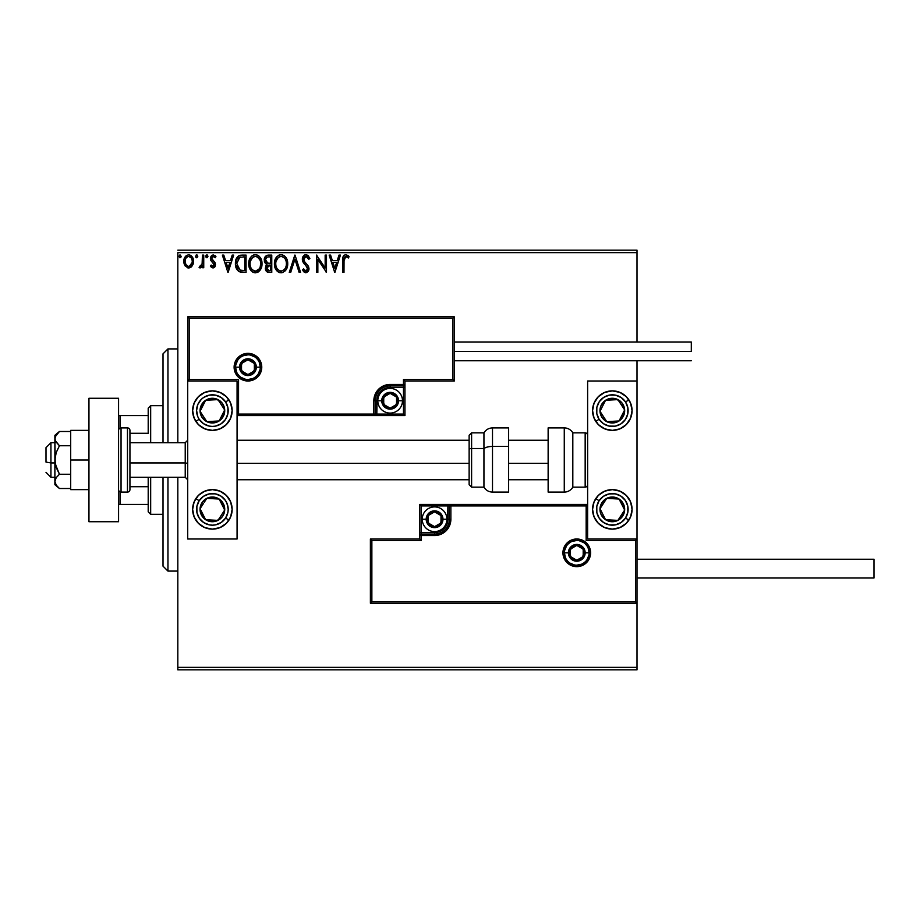 <?xml version="1.0" encoding="UTF-8"?>
<svg xmlns="http://www.w3.org/2000/svg" width="920" height="920" viewBox="0 0 920 920"><rect width="100%" height="100%" fill="white"/><g stroke="black" fill="none" stroke-linecap="round" stroke-linejoin="round"><path stroke-width="1.38" d="M177.824 669.841L637.008 669.841L177.824 669.841L177.824 477.284L177.824 669.841M177.824 252.632L637.008 252.632L637.008 341.998L637.008 252.632L177.824 252.632L177.824 442.716L177.824 252.632M637.008 360.755L637.008 381.006L587.627 381.006L587.627 538.993L637.008 538.993L637.008 360.755M637.008 603.186L637.008 667.368L177.824 667.368L637.008 667.368L637.008 669.841L637.008 381.006L587.627 381.006L587.627 538.993L637.008 538.993L635.524 540.477L586.155 540.477L586.155 505.919L450.869 505.919L450.869 519.248L449.627 525.481L446.096 530.771L440.806 534.301L434.573 535.543L421.245 535.543L421.245 540.477L371.864 540.477L371.864 601.703L635.524 601.703L635.524 540.477L635.524 601.703L371.864 601.703L371.864 540.477L370.392 538.993L370.392 603.186L637.008 603.186L635.524 601.703L637.008 603.186L637.008 538.993L635.524 540.477L586.155 540.477L586.718 505.356L449.385 505.919L449.385 519.248A14.812 14.812 0 0 1 434.573 534.06L421.245 534.06L419.761 535.543L419.761 538.993L370.392 538.993L370.392 603.186L371.864 601.703L370.392 603.186L637.008 603.186M192.268 265.857L193.487 260.256L190.82 255.472L188.68 254.874L186.541 255.484L184.092 259.152L184.517 264.833L187.611 267.812L189.75 267.812L191.59 266.696L193.556 261.383C193.591 257.795 191.969 255.622 188.68 254.874C185.403 255.633 183.781 257.795 183.804 261.383L185.104 265.868L188.68 267.95L192.268 265.857M202.423 255.093L203.745 255.093L202.423 255.093L202.112 264.109L199.099 267.513L200.893 267.743L202.423 265.868L202.423 267.731L203.745 267.731L203.745 255.093L203.745 267.731L203.745 255.093L202.423 255.093L202.216 263.672L199.099 267.513L200.111 267.95L202.423 265.868L202.423 267.731L203.745 267.731L202.423 267.731M212.957 267.95L214.889 266.846L215.464 264.132L214.751 262.188L212.037 259.67L211.83 257.749L213.348 256.427L215.177 257.761L215.935 256.588L213.198 254.874L211.485 255.611L210.427 257.887L210.829 260.475L214.141 264.397L213.026 266.386L211.174 265.063L210.392 266.156L211.485 267.352L212.957 267.95L215.487 264.638L215.061 262.695L211.726 258.462L213.348 256.427L215.177 257.761L215.935 256.588L213.198 254.874L210.392 258.52L210.829 260.475L214.164 264.695L212.876 266.397L211.174 265.063L210.392 266.156L212.957 267.95M239.683 255.403L242.052 255.093L238.326 256.082L235.957 259.762L235.439 264.12L236.256 268.226L239.338 271.756L246.065 272.377L246.065 255.093L242.052 255.093C237.44 255.725 235.232 258.531 235.428 263.522C235.232 267.064 236.532 269.813 239.338 271.756L246.065 272.377L246.065 255.093L246.065 272.377L243.443 272.377M268.306 255.093L271.768 255.093L266.995 255.311L264.787 257.404L264.385 261.372L266.961 264.419L265.719 266.064L265.397 268.927L266.926 271.802L271.768 272.377L271.768 255.093L271.768 272.377L271.768 255.093L268.306 255.093C265.604 255.518 264.247 257.151 264.236 260.003L266.961 264.419L265.339 268.099C265.362 270.825 266.685 272.251 269.318 272.377L268.962 272.377M290.72 272.377L289.271 272.377L294.803 255.093L289.271 272.377L290.72 272.377L294.917 259.267L299.115 272.377L300.564 272.377L295.032 255.093L300.564 272.377L295.032 255.093L289.271 272.377L290.72 272.377L294.917 259.267L299.115 272.377L300.564 272.377L299.115 272.377M325.162 255.093L325.162 267.95L316.514 255.093L316.514 272.377L317.848 272.377L317.848 259.486L326.485 272.377L326.485 255.093L325.162 255.093L326.485 255.093L325.162 255.093L325.162 267.95L316.514 255.093L316.514 272.377L317.848 272.377L317.848 259.486L326.485 272.377L326.485 255.093L326.209 272.377M343.988 260.877L344.678 257.013L346.07 256.438L348.416 257.979L349.082 256.645L345.816 254.656L344.034 255.277L342.999 256.875L342.666 272.377L343.988 272.377L343.988 260.877L345.839 256.427L348.416 257.979L349.082 256.645L345.816 254.656C343.183 255.553 342.125 257.577 342.666 260.705L342.666 272.377L343.988 272.377L344.057 258.877M338.997 255.093L340.446 255.093L334.903 272.377L340.446 255.093L338.997 255.093L337.226 260.636L332.373 260.636L330.591 255.093L329.141 255.093L334.684 272.377L340.446 255.093L338.997 255.093L337.226 260.636L332.373 260.636L330.591 255.093L329.141 255.093L334.684 272.377L329.141 255.093L330.591 255.093M305.992 254.656L303.266 256.231L302.335 259.336L303.197 262.407L307.452 267.674L306.659 270.859L305.106 270.825L303.6 268.835L302.565 269.893L303.841 271.848L305.9 272.826L308.246 271.469L308.947 268.099L308.027 265.73L304.106 261.05L303.865 258.175L306.084 256.427L308.786 259.313L309.867 258.428L307.97 255.403L305.992 254.656C303.577 255.185 302.358 256.737 302.335 259.336L307.659 268.858L305.911 271.055L303.6 268.835L302.565 269.893L305.9 272.826L308.982 268.789L308.303 266.156L304.106 261.05L303.669 259.359L306.084 256.427L308.786 259.313L309.867 258.428L305.992 254.656M287.718 263.661L286.833 259.13L285.165 256.53L282.578 254.874L279.519 254.874L276.943 256.577L274.792 260.659L274.792 266.858L278.185 271.964L282.681 272.584L286.166 269.617L287.718 263.661C287.776 258.738 285.556 255.737 281.048 254.656C276.552 255.783 274.344 258.808 274.424 263.741C274.332 268.732 276.575 271.756 281.152 272.826C285.625 271.642 287.81 268.594 287.718 263.661M262.016 263.661L261.142 259.13L259.463 256.53L256.887 254.874L253.816 254.874L251.24 256.577L249.09 260.659L249.09 266.858L252.482 271.964L256.99 272.584L260.475 269.617L262.016 263.661C262.073 258.738 259.854 255.737 255.346 254.656C250.849 255.783 248.641 258.808 248.722 263.741C248.641 268.732 250.884 271.756 255.449 272.826C259.923 271.642 262.119 268.594 262.016 263.661M232.208 255.093L233.657 255.093L228.125 272.377L233.657 255.093L232.208 255.093L230.437 260.636L225.584 260.636L223.802 255.093L222.364 255.093L227.895 272.377L233.657 255.093L232.208 255.093L230.437 260.636L225.584 260.636L223.802 255.093L222.364 255.093L227.895 272.377L222.364 255.093L223.802 255.093M207.954 256.312L206.85 254.874L205.746 256.312L206.85 254.874L207.954 256.312L207.333 255.012L206.022 255.369L206.367 257.623L207.333 257.623L207.954 256.312L206.85 257.761L207.954 256.312L206.85 257.761L205.746 256.312L206.977 257.749M196.661 257.761L195.558 256.312L196.661 254.874L197.765 256.312L197.133 255.012L196.178 255.012L195.822 257.267L196.914 257.726L197.754 256.565L196.661 257.761L197.765 256.312L196.661 254.874L195.558 256.312L196.408 257.726M181.148 256.312L180.044 254.874L178.952 256.565L179.791 257.726L180.872 257.267L181.148 256.312L180.044 257.761L181.148 256.312L180.044 254.874L178.94 256.312L180.044 257.761L178.94 256.312L180.044 254.874L181.148 256.312M637.008 250.159L177.824 250.159L637.008 250.159L637.008 252.632L637.008 250.159M343.988 272.377L342.666 272.377M342.666 260.705L342.666 260.13M343.539 255.817L345.816 254.656M347.668 255.277L348.427 255.921M349.082 256.645L348.416 257.979L345.506 256.473M347.392 257.128L345.839 256.427M334.799 268.214L332.936 262.407L336.651 262.407L334.799 268.214L332.936 262.407L336.651 262.407L334.799 268.214M317.848 272.377L316.514 272.377L316.825 255.093M309.867 258.428L308.786 259.313L307.797 257.473M306.59 256.507L305.566 256.496M305.06 256.703L304.278 257.381M303.715 258.761L303.692 259.796M303.669 259.359L304.324 261.43M305.106 262.499L306.314 263.81M308.603 266.777L308.177 265.938M308.971 269.146L308.971 268.445M308.947 269.491L308.809 270.181M304.29 272.262L303.266 271.101M302.565 269.893L303.6 268.835L303.922 269.411M304.773 270.583L305.704 271.032M306.659 270.859L307.522 269.755M307.567 269.617L307.602 268.26M307.452 267.674L306.464 266.179M307.188 267.133L305.21 264.902M304.658 264.327L303.634 263.085M302.829 261.671L302.565 260.923M302.553 260.877L302.404 260.188M303.266 256.231L304.002 255.415M304.44 255.081L305.164 254.759M304.014 269.571L303.6 268.835M287.627 265.19L287.511 265.995M287.339 266.754L287.155 267.421M286.948 268.019L286.166 269.617M285.74 270.261L285.246 270.859M280.37 272.768L279.599 272.608M276.989 270.963L276.034 269.744M276.011 269.698L275.114 267.892M275.103 267.858L274.792 266.846M274.447 264.534L274.447 262.959M275.425 258.865L274.861 260.383M276.011 257.795L276.931 256.588M278.944 255.093L280.243 254.713M284.154 255.645L285.177 256.542M286.844 259.152L287.155 259.946M287.534 261.441L287.627 262.108M275.149 267.973L276.023 269.721M285.913 266.8L286.2 265.661M281.819 270.986L281.094 271.055C277.472 270.135 275.689 267.708 275.758 263.752L275.827 264.994L275.758 263.752C275.666 259.762 277.449 257.324 281.094 256.427C284.683 257.324 286.453 259.739 286.385 263.672L286.315 262.43L286.385 263.672C286.465 267.628 284.705 270.089 281.094 271.055L281.405 271.043M276.621 267.8L277.242 268.847M276.034 266.19L275.827 264.994M276.667 267.904L276.046 266.225M277.552 269.238L278.242 269.928L277.552 269.238M280.473 270.998L279.047 270.491M279.277 256.841L279.852 256.611M276.046 261.234L278.3 257.473M277.368 258.428L276.54 259.82M275.827 262.499L276.046 261.257M285.625 259.865L285.993 260.832M283.44 257.14L284.361 257.945M281.715 256.473L282.313 256.611M286.373 264.293L286.315 264.925M268.49 272.332L267.329 272.032M266.305 271.216L265.868 270.514M265.558 269.733L265.351 268.513M266.65 264.27L265.776 263.718M265.202 263.12L264.385 261.372M265.834 261.418L265.558 260.003C265.684 257.887 266.8 256.841 268.916 256.875L270.434 256.875L270.434 263.292L267.651 263.097L269.767 263.292L267.651 263.097L265.581 259.624L265.627 260.762M267.248 269.939L266.915 266.685L267.95 265.397L269.755 265.063L268.72 265.144M266.8 267.053L266.673 268.065L270.434 265.063L270.434 270.606L269.054 270.606L266.673 268.065L267.202 269.893M268.318 270.537L267.559 270.215M267.8 265.477L266.915 266.685M267.18 262.901L265.857 261.464M265.638 259.244L266.904 257.255M269.755 265.063L270.434 265.063L270.434 270.606L269.054 270.606M261.924 265.224L261.82 265.972M261.648 266.754L261.452 267.421M261.245 268.019L260.452 269.64M260.026 270.273L255.449 272.826M254.644 272.768L253.897 272.608M251.275 270.94L250.343 269.744M249.389 267.835L249.09 266.869M248.86 265.673L248.745 264.523M249.722 258.865L249.159 260.394M250.32 257.784L252.091 255.783M253.839 254.874L254.552 254.713M256.128 254.713L256.875 254.874M258.451 255.645L259.486 256.553M261.142 259.141L261.452 259.946M261.832 261.441L261.924 262.096M257.979 272.136L259.072 271.342M259.923 259.865L257.209 256.841L258.658 257.945M260.21 266.8L260.693 263.672C260.774 267.628 259.003 270.089 255.392 271.055L254.771 270.998L255.392 271.055C251.769 270.135 249.987 267.708 250.056 263.752C249.964 259.762 251.746 257.324 255.392 256.427C258.991 257.324 260.751 259.739 260.693 263.672L260.51 265.661M259.037 269.054L255.702 271.043M250.918 267.8L251.539 268.847M250.056 263.752L250.125 262.499L250.056 263.752M250.332 266.19L250.125 264.994M250.964 267.904L250.343 266.225M251.85 269.238L252.54 269.928L251.85 269.238M254.771 270.998L253.345 270.491M253.575 256.841L254.161 256.611M250.355 261.234L252.597 257.473M251.666 258.428L250.838 259.82M260.693 263.672L260.624 262.43L260.693 263.672M259.417 258.934L260.291 260.832M256.013 256.473L256.623 256.611M256.956 270.721L257.738 270.284M257.749 270.284L258.75 269.399M241.339 272.274L240.419 272.113M239.073 271.618L238.314 271.124M236.256 268.226L235.819 266.892M235.796 266.811L235.474 264.718M235.451 262.729L235.612 261.245M237.705 256.634L238.74 255.806M239.694 255.403L240.488 255.219M235.957 259.762L235.761 260.498M240.971 270.388L241.925 270.526L240.039 270.123L236.762 263.522L239.752 257.312L244.731 256.875L244.731 270.606L240.039 270.123L237.44 267.34L240.488 270.273M237.797 259.106L238.97 257.772M239.959 257.232L240.614 257.059M242.891 270.583L241.925 270.526M236.762 263.522L236.9 261.705L236.762 263.522M237.095 266.282L236.911 265.466M228.011 268.214L226.147 262.407L229.873 262.407L228.011 268.214L226.147 262.407L229.873 262.407L228.011 268.214M210.392 266.156L211.174 265.063L213.164 266.351M212.876 266.397L214.164 264.695L213.842 263.557L210.829 260.475L210.392 258.52M214.095 265.248L212.888 262.533M214.164 264.695L213.842 263.557L214.164 264.695M210.427 257.887L210.634 256.99M213.198 254.874L215.935 256.588L215.177 257.761L214.82 257.278M215.418 255.909L214.785 255.369M213.348 256.427L212.382 256.829M212.14 257.117L211.83 257.749M211.807 257.818L212.037 259.67L213.463 260.969L211.899 259.382M211.726 258.462L212.037 259.67L211.726 258.462M215.061 262.695L215.487 264.638M215.361 265.788L215.061 266.558M213.716 267.823L214.567 267.248M205.85 256.933L206.367 257.623M206.724 254.886L207.322 255.012M199.973 267.938L199.099 267.513L199.732 266.167L200.698 266.328M200.111 267.95L199.099 267.513M201.848 264.948L202.112 264.109M202.365 262.05L202.423 259.348M202.411 260.429L202.365 262.062M196.535 254.886L197.765 256.312M191.59 266.685L190.762 267.363M188.14 267.915L188.956 267.938M184.552 264.891L184.138 263.821M184.103 263.695L183.885 262.556M183.804 261.383L183.827 261.97M184.092 259.141L184.46 258.083M184.506 257.991L184.989 257.094M185.656 256.22L186.231 255.691M186.541 255.484L188.094 254.92M189.267 254.92L190.578 255.334M191.176 255.725L191.82 256.335M192.383 257.105L192.786 257.841M192.832 257.933L193.28 259.152L192.832 257.933M193.487 262.545L193.257 263.718M193.257 263.729L192.855 264.822M191.843 256.37L190.82 255.472M188.68 256.427L187.852 256.553L188.68 256.427C191.107 257.048 192.291 258.692 192.234 261.372C192.291 264.051 191.107 265.73 188.68 266.397L188.68 266.397C186.265 265.719 185.081 264.051 185.138 261.372L185.334 259.704L185.138 261.372C185.081 258.692 186.254 257.048 188.68 256.427L191.164 257.795M191.394 258.152L192.177 260.532M192.177 262.223L191.394 264.615L189.52 266.26M188.255 266.363L185.978 264.615L185.184 262.211M187.519 256.68L185.966 258.14L187.852 256.553M189.37 266.305L192.142 262.533M180.044 257.761L178.94 256.312L179.917 254.886M284.372 257.957L285.119 258.934M286.097 261.211L286.315 262.43M268.916 256.875L270.434 256.875L270.434 263.292L269.767 263.292M250.125 262.499L250.343 261.257M260.394 261.211L260.624 262.43M243.305 256.875L244.731 256.875L244.731 270.606L243.869 270.606M237.889 268.203L237.44 267.34M236.9 261.705L237.038 260.992M185.138 261.372L185.184 260.532M185.334 259.704L185.966 258.14M189.508 256.553L190.267 256.921M192.038 263.051L191.394 264.615M187.852 266.26L187.093 265.88M167.958 571.09L163.012 566.156L163.012 477.284L163.012 566.156L167.958 571.09L177.824 571.09L167.958 571.09L167.958 477.284L167.958 571.09M163.012 353.843L167.958 348.91L177.824 348.91L167.958 348.91L167.958 442.716L167.958 348.91L163.012 353.843L163.012 442.716L163.012 353.843M212.393 390.873A19.745 19.745 0 0 1 232.139 410.63A19.745 19.745 0 0 1 212.393 430.376L204.827 428.869L198.421 424.591L194.143 418.186L192.636 410.63L194.143 403.063L198.421 396.658L204.827 392.38L212.393 390.873L219.949 392.38L226.355 396.658L230.632 403.063L232.139 410.63L230.632 418.186L226.355 424.591L219.949 428.869L212.393 430.376A19.745 19.745 0 0 1 192.636 410.63A19.745 19.745 0 0 1 212.393 390.873M212.393 489.624A19.745 19.745 0 0 1 232.139 509.369A19.745 19.745 0 0 1 212.393 529.126L204.827 527.62L198.421 523.342L194.143 516.936L192.636 509.369L194.143 501.814L198.421 495.409L204.827 491.13L212.393 489.624L219.949 491.13L226.355 495.409L230.632 501.814L232.139 509.369L230.632 516.936L226.355 523.342L219.949 527.62L212.393 529.126A19.745 19.745 0 0 1 192.636 509.369A19.745 19.745 0 0 1 212.393 489.624M237.072 538.993L237.072 381.006L187.703 381.006L187.703 538.993L237.072 538.993L187.703 538.993L187.703 381.006L189.186 379.523L238.556 379.523L238.556 414.08L373.842 414.08L373.842 400.752L375.084 394.519L378.614 389.229L383.904 385.698L390.137 384.456L403.466 384.456L403.466 379.523L452.835 379.523L452.835 318.297L189.186 318.297L189.186 379.523L189.186 318.297L452.835 318.297L452.835 379.523L454.319 381.006L454.319 316.813L187.703 316.813L187.703 381.006L237.072 381.006L237.072 538.993M612.317 529.126A19.745 19.745 0 0 1 592.572 509.369A19.745 19.745 0 0 1 612.317 489.624L619.873 491.13L626.279 495.409L630.568 501.814L632.063 509.369L630.568 516.936L626.279 523.342L619.873 527.62L612.317 529.126L604.762 527.62L598.356 523.342L594.067 516.936L592.572 509.369L594.067 501.814L598.356 495.409L604.762 491.13L612.317 489.624A19.745 19.745 0 0 1 632.063 509.369A19.745 19.745 0 0 1 612.317 529.126M612.317 430.376A19.745 19.745 0 0 1 592.572 410.63A19.745 19.745 0 0 1 612.317 390.873L619.873 392.38L626.279 396.658L630.568 403.063L632.063 410.63L630.568 418.186L626.279 424.591L619.873 428.869L612.317 430.376L604.762 428.869L598.356 424.591L594.067 418.186L592.572 410.63L594.067 403.063L598.356 396.658L604.762 392.38L612.317 390.873A19.745 19.745 0 0 1 632.063 410.63A19.745 19.745 0 0 1 595.895 421.601A19.745 19.745 0 0 1 595.78 421.429L599.092 419.267A15.801 15.801 0 0 1 603.681 397.394A15.801 15.801 0 0 1 625.543 401.982L628.855 399.82L625.543 401.982L627.842 407.709L627.785 413.873L625.358 419.543L620.966 423.855L615.238 426.155L609.074 426.086L603.405 423.671L599.092 419.267L596.793 413.551L596.85 407.387L599.276 401.718L603.681 397.394L609.396 395.094L615.56 395.163L621.23 397.578L625.543 401.982A15.801 15.801 0 0 1 620.966 423.855A15.801 15.801 0 0 1 599.092 419.267L595.78 421.429A19.745 19.745 0 0 1 595.895 399.659M50.933 462.933L46 462.093L46 447.66L46 462.093L50.933 462.933L50.933 477.284L50.933 462.933L54.889 462.933L50.933 462.933L50.933 442.716L50.933 462.933M187.703 463.358L185.23 462.933L185.23 477.284L185.23 462.933L129.938 462.933L185.23 462.933L185.23 442.716L185.23 462.933L187.703 463.358M548.136 463.358L508.633 463.358L548.136 463.358M469.131 463.358L237.072 463.358L469.131 463.358M564.431 552.828L568.376 552.828L564.431 552.828A12.339 12.339 0 0 1 576.771 540.477A12.339 12.339 0 0 1 589.11 552.828L590.594 552.828A13.823 13.823 0 0 0 576.771 538.993A13.823 13.823 0 0 0 562.948 552.828A13.823 13.823 0 0 0 576.771 566.651A13.823 13.823 0 0 0 590.594 552.828L589.11 552.828A12.339 12.339 0 0 1 576.771 565.167A12.339 12.339 0 0 1 564.431 552.828L562.948 552.828L563.212 550.125L566.996 543.053L571.481 540.051L576.771 538.993L582.061 540.051L586.546 543.053L589.536 547.538L590.594 552.828L589.536 558.118L586.546 562.603L582.061 565.593L576.771 566.651L571.481 565.593L566.996 562.603L563.212 555.519L562.948 552.828L564.431 552.828A12.339 12.339 0 0 1 576.771 540.477A12.339 12.339 0 0 1 589.11 552.828A12.339 12.339 0 0 1 576.771 565.167A12.339 12.339 0 0 1 564.431 552.828L565.363 557.543M419.761 535.313L419.761 535.543A1.483 1.483 0 0 1 421.245 534.06L421.245 532.577L434.573 532.577A13.328 13.328 0 0 0 447.902 519.248L447.902 505.919L421.245 505.919L421.245 532.577L437.172 532.323L444.003 528.678L447.649 521.847L447.902 505.919L449.385 505.919A1.483 1.483 0 0 1 450.869 504.436L450.869 505.919L450.869 504.436L587.627 504.436L450.639 504.436M449.995 504.436L419.761 504.436L419.761 534.669M419.761 538.993L370.392 538.993L371.864 540.477L421.245 540.477L419.761 538.993L421.245 540.477L421.245 535.543L419.761 535.543L419.761 538.993M421.245 535.543L421.245 532.577L419.761 532.577L419.761 535.543L434.573 535.543L434.573 534.06L421.245 534.06L421.245 535.543M434.573 532.577L434.573 534.06L434.573 532.577M447.902 519.248L449.385 519.248A14.812 14.812 0 0 1 434.573 534.06L434.573 535.543A16.295 16.295 0 0 0 450.869 519.248L447.902 519.248M419.761 504.436L419.761 532.577L421.245 532.577L421.245 505.919L419.761 504.436L421.245 505.919L447.902 505.919L447.902 504.436L419.761 504.436M449.385 505.919L449.385 519.248L450.869 519.248L450.869 505.919L447.902 505.919L447.902 504.436L450.869 504.436A1.483 1.483 0 0 0 449.385 505.919M566.501 559.682L568.042 561.556M569.917 563.086L574.356 564.926M576.771 565.167L581.497 564.224M583.625 563.086L585.499 561.556M587.029 559.682L588.88 555.231M589.11 552.828L585.166 552.828A8.395 8.395 0 0 1 576.771 561.212A8.395 8.395 0 0 1 568.376 552.828L569.02 549.608L570.837 546.882L573.562 545.066L576.771 544.433L579.979 545.066L582.705 546.882L584.522 549.608L585.166 552.828L584.522 556.036L582.705 558.762L579.979 560.579L576.771 561.212L573.562 560.579L570.837 558.762L569.02 556.036L568.376 552.828A8.395 8.395 0 0 1 576.771 544.433A8.395 8.395 0 0 1 585.166 552.828L589.11 552.828L588.167 548.101M587.029 545.962L585.499 544.099M583.625 542.558L579.174 540.718M576.771 540.477L572.044 541.42M569.917 542.558L568.042 544.099M566.501 545.962L564.661 550.413M260.279 367.172L256.335 367.172A8.395 8.395 0 0 1 247.94 375.567A8.395 8.395 0 0 1 239.545 367.172L240.189 363.964L242.006 361.238L244.731 359.421L247.94 358.788L251.148 359.421L253.874 361.238L255.691 363.964L256.335 367.172L255.691 370.392L253.874 373.117L251.148 374.934L247.94 375.567L244.731 374.934L242.006 373.117L240.189 370.392L239.545 367.172L235.6 367.172L239.545 367.172A8.395 8.395 0 0 1 247.94 358.788A8.395 8.395 0 0 1 256.335 367.172L260.279 367.172A12.339 12.339 0 0 1 247.94 379.523A12.339 12.339 0 0 1 235.6 367.172L234.117 367.172A13.823 13.823 0 0 0 247.94 381.006A13.823 13.823 0 0 0 261.763 367.172A13.823 13.823 0 0 0 247.94 353.349A13.823 13.823 0 0 0 234.117 367.172L235.6 367.172A12.339 12.339 0 0 1 247.94 354.832A12.339 12.339 0 0 1 260.279 367.172L261.763 367.172L261.498 369.874L257.715 376.947L253.23 379.948L247.94 381.006L242.65 379.948L238.165 376.947L235.163 372.462L234.117 367.172L235.163 361.882L238.165 357.397L242.65 354.407L247.94 353.349L253.23 354.407L257.715 357.397L261.498 364.481L261.763 367.172L260.279 367.172A12.339 12.339 0 0 1 247.94 379.523A12.339 12.339 0 0 1 235.6 367.172A12.339 12.339 0 0 1 247.94 354.832A12.339 12.339 0 0 1 260.279 367.172L259.348 362.457M404.949 381.006L454.319 381.006L454.319 316.813L452.835 318.297L454.319 316.813L187.703 316.813L189.186 318.297L187.703 316.813L187.703 381.006L189.186 379.523L238.556 379.523L237.992 414.644L375.325 414.08L375.325 400.752A14.812 14.812 0 0 1 390.137 385.94L403.466 385.94L404.949 384.456L404.949 381.006L454.319 381.006L452.835 379.523L403.466 379.523L404.949 381.006L403.466 379.523L403.466 384.456L404.949 384.456L404.949 381.006M404.949 384.686L404.949 384.456A1.483 1.483 0 0 1 403.466 385.94L403.466 387.423L390.137 387.423A13.328 13.328 0 0 0 376.809 400.752L376.809 414.08L403.466 414.08L403.466 387.423L387.538 387.676L380.707 391.322L377.062 398.153L376.809 414.08L375.325 414.08A1.483 1.483 0 0 1 373.842 415.564L373.842 414.08L373.842 415.564L237.072 415.564L374.072 415.564M374.716 415.564L404.949 415.564L404.949 385.33M403.466 384.456L403.466 387.423L404.949 387.423L404.949 384.456L390.137 384.456L390.137 385.94L403.466 385.94L403.466 384.456M390.137 387.423L390.137 385.94L390.137 387.423M376.809 400.752L375.325 400.752A14.812 14.812 0 0 1 390.137 385.94L390.137 384.456A16.295 16.295 0 0 0 373.842 400.752L376.809 400.752M404.949 415.564L404.949 387.423L403.466 387.423L403.466 414.08L404.949 415.564L403.466 414.08L376.809 414.08L376.809 415.564L404.949 415.564M375.325 414.08L375.325 400.752L373.842 400.752L373.842 414.08L376.809 414.08L376.809 415.564L373.842 415.564A1.483 1.483 0 0 0 375.325 414.08M258.198 360.318L256.668 358.443M254.794 356.914L250.343 355.074M247.94 354.832L243.213 355.775M241.086 356.914L239.211 358.443M237.67 360.318L235.83 364.768M235.6 367.172L236.532 371.898M237.67 374.037L239.211 375.9M241.086 377.441L245.536 379.281M247.94 379.523L252.666 378.58M254.794 377.441L256.668 375.9M258.198 374.037L260.049 369.587M396.554 398.9L396.554 397.049A7.406 7.406 0 0 1 397.543 400.752L396.554 400.752L396.554 398.9L396.554 400.752L397.543 400.752L397.291 398.831L395.37 395.519L390.137 393.346L384.893 395.519L382.731 400.752L384.893 405.984L390.137 408.158L395.37 405.984L397.543 400.752A7.406 7.406 0 0 1 383.721 404.455A7.406 7.406 0 0 1 390.137 393.346L383.721 397.049L383.721 404.455L390.137 408.158L396.554 404.455L396.554 400.752L396.554 404.455L390.137 408.158L383.721 404.455L383.721 397.049L390.137 393.346A7.406 7.406 0 0 1 396.554 397.049L390.137 393.346L396.554 397.049L396.554 398.9M381.742 400.752A8.395 8.395 0 0 1 390.137 392.357A8.395 8.395 0 0 1 398.532 400.752L402.477 400.752A12.339 12.339 0 0 0 390.137 388.412A12.339 12.339 0 0 0 377.798 400.752L381.742 400.752L382.386 397.543L384.203 394.818L386.929 393.001L390.137 392.357L393.346 393.001L396.072 394.818L397.888 397.543L398.532 400.752L397.888 403.96L396.072 406.686L393.346 408.503L390.137 409.147L386.929 408.503L384.203 406.686L382.386 403.96L381.742 400.752L377.798 400.752A12.339 12.339 0 0 1 390.137 388.412A12.339 12.339 0 0 1 402.477 400.752A12.339 12.339 0 0 1 390.137 413.091A12.339 12.339 0 0 1 377.798 400.752A12.339 12.339 0 0 0 390.137 413.091A12.339 12.339 0 0 0 402.477 400.752L398.532 400.752A8.395 8.395 0 0 1 390.137 409.147A8.395 8.395 0 0 1 381.742 400.752M440.99 517.396L440.99 515.545A7.406 7.406 0 0 1 441.979 519.248L440.99 519.248L440.99 517.396L440.99 519.248L441.979 519.248L441.726 517.327L439.806 514.015L434.573 511.842L429.341 514.015L427.167 519.248L429.341 524.481L434.573 526.654L439.806 524.481L441.979 519.248A7.406 7.406 0 0 1 428.156 522.951A7.406 7.406 0 0 1 434.573 511.842L428.156 515.545L428.156 522.951L434.573 526.654L440.99 522.951L440.99 519.248L440.99 522.951L434.573 526.654L428.156 522.951L428.156 515.545L434.573 511.842A7.406 7.406 0 0 1 440.99 515.545L434.573 511.842L440.99 515.545L440.99 517.396M426.178 519.248A8.395 8.395 0 0 1 434.573 510.853A8.395 8.395 0 0 1 442.968 519.248L446.913 519.248A12.339 12.339 0 0 0 434.573 506.909A12.339 12.339 0 0 0 422.234 519.248L426.178 519.248L426.822 516.039L428.639 513.314L431.365 511.497L434.573 510.853L437.782 511.497L440.507 513.314L442.324 516.039L442.968 519.248L442.324 522.457L440.507 525.182L437.782 526.999L434.573 527.643L431.365 526.999L428.639 525.182L426.822 522.457L426.178 519.248L422.234 519.248A12.339 12.339 0 0 1 434.573 506.909A12.339 12.339 0 0 1 446.913 519.248A12.339 12.339 0 0 1 434.573 531.587A12.339 12.339 0 0 1 422.234 519.248A12.339 12.339 0 0 0 434.573 531.587A12.339 12.339 0 0 0 446.913 519.248L442.968 519.248A8.395 8.395 0 0 1 434.573 527.643A8.395 8.395 0 0 1 426.178 519.248M583.188 550.976L583.188 549.125A7.406 7.406 0 0 1 584.177 552.828L583.188 552.828L583.188 550.976L583.188 552.828L584.177 552.828L583.924 550.908L582.003 547.584L576.771 545.422L571.527 547.584L569.365 552.828L571.527 558.06L576.771 560.234L582.003 558.06L584.177 552.828A7.406 7.406 0 0 1 570.354 556.531A7.406 7.406 0 0 1 576.771 545.422L570.354 549.125L570.354 556.531L576.771 560.234L583.188 556.531L583.188 552.828L583.188 556.531L576.771 560.234L570.354 556.531L570.354 549.125L576.771 545.422A7.406 7.406 0 0 1 583.188 549.125L576.771 545.422L583.188 549.125L583.188 550.976M254.357 365.32L254.357 363.469A7.406 7.406 0 0 1 255.346 367.172L254.357 367.172L254.357 365.32L254.357 367.172L255.346 367.172L255.093 365.263L253.172 361.94L247.94 359.766L242.707 361.94L240.534 367.172L242.707 372.416L247.94 374.578L253.172 372.416L255.346 367.172A7.406 7.406 0 0 1 241.523 370.875A7.406 7.406 0 0 1 247.94 359.766L241.523 363.469L241.523 370.875L247.94 374.578L254.357 370.875L254.357 367.172L254.357 370.875L247.94 374.578L241.523 370.875L241.523 363.469L247.94 359.766A7.406 7.406 0 0 1 254.357 363.469L247.94 359.766L254.357 363.469L254.357 365.32M201.756 506.115L200.065 508.691A12.339 12.339 0 0 1 202.055 502.619L203.446 503.527L201.756 506.115L203.446 503.527L202.055 502.619L200.663 505.528L200.307 511.911L203.193 517.603L205.643 519.708L211.715 521.697L214.923 521.456L220.627 518.569L222.72 516.12L224.123 513.222L224.468 506.839L221.582 501.135L219.144 499.042L216.234 497.639L209.852 497.294L206.816 498.364L202.055 502.619A12.339 12.339 0 0 1 224.71 510.059A12.339 12.339 0 0 1 205.643 519.708L217.959 520.386L224.71 510.059L219.144 499.042L206.816 498.364L204.286 502.228L206.816 498.364L219.144 499.042L224.71 510.059L217.959 520.386L205.643 519.708A12.339 12.339 0 0 1 200.065 508.691L205.643 519.708L200.065 508.691L201.756 506.115M195.96 520.341A19.745 19.745 0 0 1 195.856 498.571L199.168 500.733A15.801 15.801 0 0 1 221.03 496.144A15.801 15.801 0 0 1 225.618 518.017A15.801 15.801 0 0 1 203.745 522.606A15.801 15.801 0 0 1 199.168 500.733L195.856 498.571A19.745 19.745 0 0 1 230.632 516.925A19.745 19.745 0 0 1 228.919 520.179L225.618 518.017L221.306 522.422L215.636 524.837L212.554 525.17L209.472 524.906L203.745 522.606L199.341 518.282L196.926 512.612L196.868 506.448L199.168 500.733L203.481 496.328L209.15 493.913L215.314 493.844L221.03 496.144L225.434 500.457L226.918 503.182L228.194 509.208L227.918 512.29L225.618 518.017L228.919 520.179A19.745 19.745 0 0 1 228.815 520.341M228.804 520.352A19.745 19.745 0 0 1 195.971 520.352M601.68 506.115L599.99 508.691A12.339 12.339 0 0 1 601.99 502.619L603.37 503.527L601.68 506.115L603.37 503.527L601.99 502.619L600.587 505.528L600.242 511.911L601.3 514.947L605.567 519.708L611.639 521.697L614.847 521.456L617.895 520.386L622.656 516.12L624.645 510.059L624.404 506.839L621.518 501.135L619.068 499.042L616.17 497.639L609.787 497.294L606.74 498.364L601.99 502.619A12.339 12.339 0 0 1 624.645 510.059A12.339 12.339 0 0 1 605.567 519.708L617.895 520.386L624.645 510.059L619.068 499.042L606.74 498.364L603.37 503.527L606.74 498.364L619.068 499.042L624.645 510.059L617.895 520.386L605.567 519.708A12.339 12.339 0 0 1 599.99 508.691L605.567 519.708L599.99 508.691L601.68 506.115M625.543 518.017A15.801 15.801 0 0 1 603.681 522.606A15.801 15.801 0 0 1 599.092 500.733L595.78 498.571L599.092 500.733L603.405 496.328L609.074 493.913L615.238 493.844L620.966 496.144L625.358 500.457L627.785 506.126L627.842 512.29L625.543 518.017L621.23 522.422L615.56 524.837L609.396 524.906L603.681 522.606L599.276 518.282L596.85 512.612L596.793 506.448L599.092 500.733A15.801 15.801 0 0 1 620.966 496.144A15.801 15.801 0 0 1 625.543 518.017L628.855 520.179L625.543 518.017M628.74 520.352A19.745 19.745 0 0 1 595.895 520.352M595.895 520.341A19.745 19.745 0 0 1 595.78 498.571M619.574 402.19L617.895 399.613A12.339 12.339 0 0 1 622.656 403.88L621.264 404.777L619.574 402.19L621.264 404.777L622.656 403.88L620.551 401.43L614.847 398.544L611.639 398.303L605.567 400.292L601.3 405.053L600.242 408.089L599.99 411.309L601.99 417.381L606.74 421.636L609.787 422.705L616.17 422.36L619.068 420.957L621.518 418.864L624.404 413.16L624.645 409.94L622.656 403.88A12.339 12.339 0 0 1 606.74 421.636A12.339 12.339 0 0 1 605.567 400.292L599.99 411.309L606.74 421.636L619.068 420.957L624.645 409.94L621.264 404.777L624.645 409.94L619.068 420.957L606.74 421.636L599.99 411.309L605.567 400.292A12.339 12.339 0 0 1 617.895 399.613L605.567 400.292L617.895 399.613L619.574 402.19M595.895 399.648A19.745 19.745 0 0 1 628.74 399.648M219.65 402.19L217.959 399.613A12.339 12.339 0 0 1 222.72 403.88L221.34 404.777L219.65 402.19L221.34 404.777L222.72 403.88L220.627 401.43L214.923 398.544L211.715 398.303L205.643 400.292L203.193 402.397L200.307 408.089L200.065 411.309L202.055 417.381L206.816 421.636L209.852 422.705L216.234 422.36L219.144 420.957L221.582 418.864L224.468 413.16L224.123 406.778L222.72 403.88A12.339 12.339 0 0 1 206.816 421.636A12.339 12.339 0 0 1 205.643 400.292L200.065 411.309L203.423 416.449L206.816 421.636L219.144 420.957L224.71 409.94L221.34 404.777L224.71 409.94L219.144 420.957L206.816 421.636L203.423 416.449L200.065 411.309L205.643 400.292A12.339 12.339 0 0 1 217.959 399.613L205.643 400.292L217.959 399.613L219.65 402.19M228.815 399.659A19.745 19.745 0 0 1 228.919 399.82L225.618 401.982A15.801 15.801 0 0 1 221.03 423.855A15.801 15.801 0 0 1 199.168 419.267A15.801 15.801 0 0 1 203.745 397.394A15.801 15.801 0 0 1 225.618 401.982L228.919 399.82A19.745 19.745 0 0 1 208.541 429.996A19.745 19.745 0 0 1 195.856 421.429L199.168 419.267L197.731 416.518L196.592 410.458L197.857 404.432L201.33 399.337L203.745 397.394L209.472 395.094L215.636 395.163L221.306 397.578L225.618 401.982L227.918 407.709L227.849 413.873L225.434 419.543L221.03 423.855L215.314 426.155L212.221 426.42L209.15 426.086L203.481 423.671L199.168 419.267L195.856 421.429A19.745 19.745 0 0 1 195.96 399.659M195.971 399.648A19.745 19.745 0 0 1 228.804 399.648M564.27 427.903L564.27 492.096A9.878 9.878 0 0 0 572.815 487.151L572.815 432.848A9.878 9.878 0 0 0 564.27 427.903L548.136 427.903L548.136 492.096L564.27 492.096L564.27 427.903A9.878 9.878 0 0 1 572.815 432.848L572.815 487.151L585.166 487.151A2.472 2.472 0 0 0 587.627 484.69A2.472 2.472 0 0 1 585.166 487.151L585.166 432.848L585.166 487.151L572.815 487.151A9.878 9.878 0 0 1 564.27 492.096L548.136 492.096L548.136 427.903L564.27 427.903M587.627 435.309A2.472 2.472 0 0 0 585.166 432.848L572.815 432.848L585.166 432.848A2.472 2.472 0 0 1 587.627 435.309M492.499 491.97L492.499 446.441A9.878 4.174 180 0 0 483.943 448.523L483.943 487.048M471.603 487.048L471.603 448.523A2.472 1.046 180 0 0 469.131 449.569L469.131 484.587M508.633 427.938L508.633 446.441L508.633 427.903L492.499 427.903L492.499 446.441L508.633 446.441L508.633 492.062L508.633 446.441L492.499 446.441L492.499 492.096C488.773 491.97 485.921 490.325 483.943 487.151L483.943 448.523L471.603 448.523L471.603 487.151L469.131 484.69L469.131 435.597M483.943 432.952L483.943 448.523L483.943 432.848L471.603 432.848L471.603 448.523L483.943 448.523A9.878 4.174 0 0 1 492.499 446.441L492.499 428.03M469.131 448.327L469.131 451.651M469.131 435.413L469.131 449.569A2.472 1.046 0 0 1 471.603 448.523L471.603 432.952M637.008 578.001L874 578.001L874 559.245L637.008 559.245L874 559.245L874 578.001L637.008 578.001M691.311 351.382L454.319 351.382L691.311 351.382L691.311 341.998L691.311 351.382M57.764 486.967L59.432 488.508L70.691 488.508L59.443 488.508L54.889 484.69L54.889 481.378L54.889 484.69L59.443 488.508L56.2 485.104L54.889 481.378L55.947 484.725M55.775 441.669L59.443 445.751L56.189 452.559L54.889 460L54.889 438.621L55.234 463.772L59.443 474.248L56.189 477.664L54.889 481.378L54.889 460L54.889 481.378L56.189 477.664L59.443 474.248L70.691 474.248L59.443 474.248L56.189 467.429L54.889 460L56.189 452.559L59.443 445.751L70.691 445.751L59.443 445.751L55.234 440.519L54.889 438.621L56.189 434.907L59.443 431.491L70.691 431.491L59.443 431.491L56.2 434.895M59.443 488.508L56.2 485.104M54.889 438.518L54.889 435.309L55.223 440.507L56.2 442.347M55.234 436.724L59.443 431.491L54.889 435.309M54.889 438.621L55.223 436.735M70.691 489.624L88.952 489.624L70.691 489.624L70.691 460L88.952 460L70.691 460L70.691 430.376L88.952 430.376L70.691 430.376L70.691 489.624M88.952 521.721L88.952 398.279L118.576 398.279L88.952 398.279L88.952 521.721L118.576 521.721L118.576 398.279L118.576 521.721L88.952 521.721M127.466 427.903L127.466 492.096A2.472 2.472 0 0 0 129.938 489.624L129.938 430.376A2.472 2.472 0 0 0 127.466 427.903L121.049 427.903A2.472 2.472 0 0 0 118.576 430.376A2.472 2.472 0 0 1 121.049 427.903L121.049 492.096L121.049 427.903L127.466 427.903A2.472 2.472 0 0 1 129.938 430.376L129.938 489.624A2.472 2.472 0 0 1 127.466 492.096L127.466 427.903M118.576 489.624A2.472 2.472 0 0 0 121.049 492.096L127.466 492.096L121.049 492.096A2.472 2.472 0 0 1 118.576 489.624M148.201 486.703L148.201 511.842L150.673 514.314L150.673 477.284L150.673 514.314L163.012 514.314L150.673 514.314L148.201 511.842L148.201 477.284L148.201 486.703L129.938 486.703L148.201 486.703M148.201 433.297L148.201 415.564L148.201 433.297L129.938 433.297L148.201 433.297M148.201 408.158L148.201 415.564L148.201 408.158L150.673 405.685L148.201 408.158M150.673 442.716L150.673 405.685L150.673 442.716M163.012 405.685L150.673 405.685L163.012 405.685M118.576 504.436L148.201 504.436L120.06 504.436L120.06 491.889L120.06 504.436L118.576 504.436M148.201 415.564L118.576 415.564L120.06 415.564L120.06 428.11L120.06 415.564L148.201 415.564M54.889 477.284L50.933 477.284L46 472.339M187.703 479.745L185.23 477.284L129.938 477.284M237.072 479.745L469.131 479.745M508.633 479.745L548.136 479.745M237.072 440.254L469.131 440.254M508.633 440.254L548.136 440.254M187.703 440.254L185.23 442.716L129.938 442.716M54.889 442.716L50.933 442.716L46 447.66M483.943 487.151L471.603 487.151M508.633 492.096L492.499 492.096M471.603 432.848L469.131 435.309M492.499 427.903C488.773 428.03 485.921 429.674 483.943 432.848M454.319 360.755L691.311 360.755M454.319 341.998L691.311 341.998"/></g></svg>
